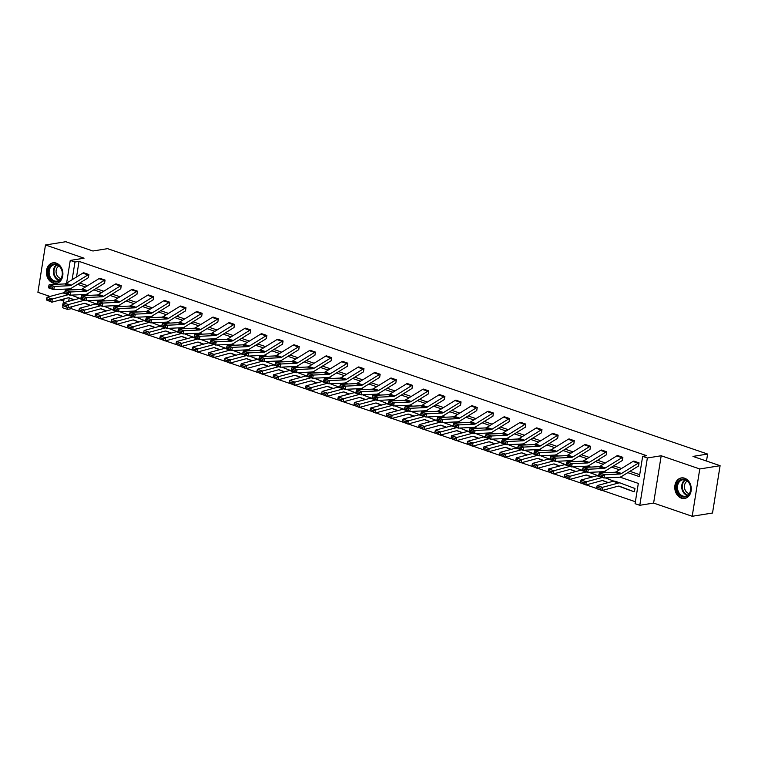 <?xml version="1.0" encoding="UTF-8"?>
<svg xmlns="http://www.w3.org/2000/svg" width="758" height="758" viewBox="0 0 758 758"><rect width="100%" height="100%" fill="white"/><g stroke="black" fill="none" stroke-linecap="round" stroke-linejoin="round"><path stroke-width="1.14" d="M56.253 263.111A10.404 8.186 80.9 0 1 62.905 273.837A10.404 8.186 80.9 0 1 56.31 283.359A10.404 8.186 80.9 0 1 53.06 283.066A10.404 8.186 80.9 0 1 46.409 272.34A10.404 8.186 80.9 0 1 53.003 262.818A10.404 8.186 80.9 0 1 56.253 263.111M684.616 478.203A10.404 8.186 80.9 0 1 691.268 488.929A10.404 8.186 80.9 0 1 684.673 498.451A10.404 8.186 80.9 0 1 681.423 498.158A10.404 8.186 80.9 0 1 674.772 487.432A10.404 8.186 80.9 0 1 681.366 477.91A10.404 8.186 80.9 0 1 684.616 478.203M66.609 283.122L70.248 260.42L84.062 258.194L45.48 244.986L65.804 241.717L92.931 251.002L107.56 248.652L707.612 454.051L692.973 456.411L720.1 465.696L712.52 513.014L692.196 516.283L699.776 468.965L661.194 455.757L647.37 457.974L639.79 505.292L635.071 503.682L638.321 483.405L619.997 477.133M720.1 465.696L699.776 468.965M45.48 244.986L37.9 292.304L50 296.454M661.194 455.757L653.614 503.075L692.196 516.283M653.614 503.075L639.79 505.292M71.764 306.725L71.451 308.705L78.965 311.273M84.545 313.187L95.148 316.816M100.719 318.72L111.322 322.349M116.903 324.263L127.505 327.892M133.086 329.796L143.688 333.425M149.269 335.339L159.872 338.968M165.443 340.873L176.055 344.511M181.626 346.415L192.229 350.044M197.81 351.958L208.412 355.587M213.993 357.492L224.595 361.121M230.167 363.035L240.779 366.664M246.35 368.568L256.953 372.206M262.533 374.111L273.136 377.74M278.717 379.654L289.319 383.283M294.9 385.187L305.502 388.816M311.074 390.73L321.676 394.359M327.257 396.263L337.86 399.892M343.44 401.806L354.043 405.435M359.624 407.349L370.226 410.978M375.797 412.883L386.409 416.512M391.981 418.425L402.583 422.054M408.164 423.959L418.767 427.588M424.347 429.502L434.95 433.131M440.521 435.035L451.133 438.674M456.704 440.578L467.307 444.207M472.888 446.121L483.49 449.75M489.071 451.654L499.674 455.283M505.245 457.197L515.857 460.826M521.428 462.731L532.031 466.359M537.611 468.273L548.214 471.902M553.795 473.816L564.397 477.445M569.978 479.35L580.581 482.979M586.152 484.893L596.754 488.522M602.335 490.426L635.384 501.739M71.451 308.705L67.386 309.359L62.668 307.739L62.952 305.967M60.195 299.941L63.719 301.144M706.494 461.035L707.612 454.051M104.566 283.274L105.068 280.081A4.671 2.662 108.9 0 0 104.159 280.441L87.549 290.702A6.67 3.799 -71.1 0 1 85.967 291.243L70.589 291.972L69.935 295.184L85.313 294.455A10.006 5.694 108.9 0 0 87.691 293.64L104.291 283.378A1.336 0.758 -71.1 0 1 104.557 283.284L104.566 283.274M99.876 278.309L105.087 280.081L99.876 278.309A4.671 2.662 108.9 0 0 98.976 278.66L82.366 288.921A6.67 3.799 -71.1 0 1 80.784 289.461L65.406 290.2L70.589 291.972L68.58 292.721L64.951 291.479L64.686 292.768L68.315 294.009L68.58 292.721M136.933 294.36L137.425 291.157A4.671 2.662 108.9 0 0 136.525 291.517L119.916 301.779A6.67 3.799 -71.1 0 1 118.324 302.319L102.955 303.058L102.292 306.27L117.67 305.531A10.006 5.694 108.9 0 0 120.048 304.716L136.658 294.464A1.336 0.758 -71.1 0 1 136.914 294.36L136.933 294.36M132.243 289.385L137.444 291.157L132.243 289.385A4.671 2.662 108.9 0 0 131.333 289.745L114.733 299.997A6.67 3.799 -71.1 0 1 113.141 300.538L97.763 301.277L102.955 303.058L100.947 303.797L97.318 302.556L97.052 303.844L100.681 305.086L100.947 303.797M169.299 305.436L169.792 302.243A4.671 2.662 108.9 0 0 168.882 302.594L152.273 312.855A6.67 3.799 -71.1 0 1 150.69 313.395L135.312 314.134L134.659 317.346L150.037 316.607A10.006 5.694 108.9 0 0 152.415 315.802L169.015 305.54A1.336 0.758 -71.1 0 1 169.28 305.436L169.299 305.436M164.619 300.462L169.811 302.234L164.609 300.462A4.671 2.662 108.9 0 0 163.7 300.822L147.09 311.083A6.67 3.799 -71.1 0 1 145.508 311.623L130.13 312.353L135.312 314.134L133.304 314.883L129.675 313.632L129.41 314.921L133.038 316.162L133.304 314.883M201.656 316.512L202.149 313.319A4.671 2.662 108.9 0 0 201.249 313.67L184.639 323.931A6.67 3.799 -71.1 0 1 183.057 324.471L167.679 325.21L167.025 328.422L182.394 327.683A10.006 5.694 108.9 0 0 184.772 326.878L201.382 316.617A1.336 0.758 -71.1 0 1 201.637 316.512L201.656 316.512M202.149 313.319L196.966 311.538L202.168 313.31M234.023 327.589L234.516 324.396A4.671 2.662 108.9 0 0 233.606 324.756L217.006 335.008A6.67 3.799 -71.1 0 1 215.414 335.548L200.036 336.287L199.382 339.499L214.76 338.76A10.006 5.694 108.9 0 0 217.139 337.954L233.748 327.693A1.336 0.758 -71.1 0 1 234.004 327.589L234.023 327.589M234.516 324.396L229.333 322.624L234.535 324.396M266.38 338.665L266.873 335.472A4.671 2.662 108.9 0 0 265.973 335.832L249.363 346.084A6.67 3.799 -71.1 0 1 247.781 346.624L232.403 347.363L231.749 350.575L247.117 349.836A10.006 5.694 108.9 0 0 249.496 349.031L266.105 338.769A1.336 0.758 -71.1 0 1 266.361 338.674L266.38 338.665M266.873 335.472L261.69 333.7L266.892 335.472M298.747 349.741L299.239 346.548A4.671 2.662 108.9 0 0 298.33 346.908L281.73 357.17A6.67 3.799 -71.1 0 1 280.138 357.71L264.769 358.439L264.106 361.651L279.484 360.922A10.006 5.694 108.9 0 0 281.862 360.107L298.472 349.845A1.336 0.758 -71.1 0 1 298.728 349.751L298.747 349.741M299.239 346.548L294.057 344.776L299.258 346.548M331.104 360.827L331.606 357.624A4.671 2.662 108.9 0 0 330.696 357.984L314.087 368.246A6.67 3.799 -71.1 0 1 312.504 368.786L297.127 369.525L296.473 372.737L311.841 371.998A10.006 5.694 108.9 0 0 314.229 371.183L330.829 360.931A1.336 0.758 -71.1 0 1 331.085 360.827L331.104 360.827M326.433 355.853L331.616 357.624L326.414 355.853A4.671 2.662 108.9 0 0 325.504 356.213L308.904 366.465A6.67 3.799 -71.1 0 1 307.312 367.005L291.944 367.744L297.127 369.525L295.118 370.264L291.489 369.023L291.224 370.311L294.853 371.553L295.118 370.264M363.47 371.903L363.963 368.71A4.671 2.662 108.9 0 0 363.054 369.061L346.453 379.322A6.67 3.799 -71.1 0 1 344.862 379.862L329.493 380.601L328.83 383.813L344.208 383.074A10.006 5.694 108.9 0 0 346.586 382.269L363.196 372.007A1.336 0.758 -71.1 0 1 363.452 371.903L363.47 371.903M358.79 366.929L363.982 368.701L358.78 366.929A4.671 2.662 108.9 0 0 357.871 367.289L341.261 377.55A6.67 3.799 -71.1 0 1 339.679 378.09L324.301 378.82L329.493 380.601L327.475 381.35L323.846 380.099L323.59 381.388L327.219 382.629L327.475 381.35M395.828 382.979L396.33 379.786A4.671 2.662 108.9 0 0 395.42 380.137L378.81 390.398A6.67 3.799 -71.1 0 1 377.228 390.939L361.85 391.678L361.196 394.89L376.565 394.151A10.006 5.694 108.9 0 0 378.953 393.345L395.553 383.084A1.336 0.758 -71.1 0 1 395.818 382.979L395.828 382.979M391.137 378.005L396.339 379.786L391.137 378.005A4.671 2.662 108.9 0 0 390.228 378.365L373.628 388.627A6.67 3.799 -71.1 0 1 372.036 389.167L356.667 389.906L361.85 391.678L359.842 392.426L356.213 391.185L355.947 392.464L359.576 393.705L359.842 392.426M428.194 394.056L428.687 390.863A4.671 2.662 108.9 0 0 427.777 391.223L411.177 401.475A6.67 3.799 -71.1 0 1 409.585 402.015L394.217 402.754L393.554 405.966L408.932 405.227A10.006 5.694 108.9 0 0 411.31 404.421L427.919 394.16A1.336 0.758 -71.1 0 1 428.175 394.056L428.194 394.056M423.504 389.091L428.706 390.863L423.504 389.091A4.671 2.662 108.9 0 0 422.594 389.441L405.985 399.703A6.67 3.799 -71.1 0 1 404.402 400.243L389.025 400.982L394.217 402.754L392.208 403.502L388.57 402.261L388.314 403.54L391.943 404.791L392.208 403.502M460.551 405.132L461.054 401.939A4.671 2.662 108.9 0 0 460.144 402.299L443.534 412.551A6.67 3.799 -71.1 0 1 441.952 413.091L426.574 413.83L425.92 417.042L441.289 416.303A10.006 5.694 108.9 0 0 443.676 415.498L460.277 405.236A1.336 0.758 -71.1 0 1 460.542 405.142L460.551 405.132M455.861 400.167L461.063 401.939L455.861 400.167A4.671 2.662 108.9 0 0 454.961 400.518L438.351 410.779A6.67 3.799 -71.1 0 1 436.76 411.319L421.391 412.058L426.574 413.83L424.565 414.579L420.936 413.337L420.671 414.626L424.3 415.867L424.565 414.579M492.918 416.208L493.411 413.015A4.671 2.662 108.9 0 0 492.501 413.375L475.901 423.637A6.67 3.799 -71.1 0 1 474.309 424.177L458.941 424.906L458.277 428.118L473.655 427.389A10.006 5.694 108.9 0 0 476.033 426.574L492.643 416.313A1.336 0.758 -71.1 0 1 492.899 416.218L492.918 416.208M488.247 411.243L493.43 413.015L488.228 411.243A4.671 2.662 108.9 0 0 487.318 411.603L470.709 421.855A6.67 3.799 -71.1 0 1 469.126 422.396L453.748 423.135L458.941 424.906L456.932 425.655L453.293 424.414L453.038 425.702L456.667 426.944L456.932 425.655M525.275 427.294L525.777 424.092A4.671 2.662 108.9 0 0 524.868 424.452L508.258 434.713A6.67 3.799 -71.1 0 1 506.676 435.253L491.298 435.992L490.644 439.204L506.012 438.465A10.006 5.694 108.9 0 0 508.4 437.65L525 427.398A1.336 0.758 -71.1 0 1 525.266 427.294L525.275 427.294M520.604 422.32L525.787 424.092L520.585 422.32A4.671 2.662 108.9 0 0 519.685 422.68L503.075 432.932A6.67 3.799 -71.1 0 1 501.483 433.472L486.115 434.211L491.298 435.992L489.289 436.731L485.66 435.49L485.395 436.779L489.024 438.02L489.289 436.731M557.642 438.37L558.134 435.177A4.671 2.662 108.9 0 0 557.225 435.528L540.625 445.789A6.67 3.799 -71.1 0 1 539.033 446.329L523.664 447.068L523.001 450.28L538.379 449.541A10.006 5.694 108.9 0 0 540.757 448.736L557.367 438.475A1.336 0.758 -71.1 0 1 557.623 438.37L557.642 438.37M558.134 435.177L552.952 433.396L558.153 435.168M589.999 449.447L590.501 446.254A4.671 2.662 108.9 0 0 589.591 446.604L572.982 456.866A6.67 3.799 -71.1 0 1 571.399 457.406L556.021 458.145L555.368 461.357L570.746 460.618A10.006 5.694 108.9 0 0 573.124 459.812L589.724 449.551A1.336 0.758 -71.1 0 1 589.989 449.447L589.999 449.447M590.501 446.254L585.309 444.472L590.52 446.254M622.365 460.523L622.858 457.33A4.671 2.662 108.9 0 0 621.958 457.69L605.348 467.942A6.67 3.799 -71.1 0 1 603.756 468.482L588.388 469.221L587.725 472.433L603.103 471.694A10.006 5.694 108.9 0 0 605.481 470.889L622.091 460.627A1.336 0.758 -71.1 0 1 622.346 460.523L622.365 460.523M622.858 457.33L617.675 455.558L622.877 457.33M79.751 283.009L87.596 285.69M95.934 288.552L103.77 291.233M112.108 294.085L119.953 296.776M128.292 299.628L136.137 302.309M144.475 305.171L152.32 307.852M160.658 310.704L168.494 313.386M176.832 316.247L184.677 318.929M193.015 321.78L200.861 324.471M209.199 327.323L217.044 330.005M225.382 332.857L233.218 335.548M241.565 338.4L249.401 341.081M257.739 343.942L265.584 346.624M273.922 349.476L281.768 352.167M290.106 355.019L297.951 357.7M306.289 360.552L314.125 363.243M322.463 366.095L330.308 368.776M338.646 371.638L346.491 374.319M354.829 377.171L362.675 379.853M371.013 382.714L378.848 385.396M387.186 388.248L395.032 390.939M403.37 393.79L411.215 396.472M419.553 399.333L427.398 402.015M435.736 404.867L443.572 407.548M451.92 410.41L459.755 413.091M468.093 415.943L475.939 418.634M484.277 421.486L492.122 424.167M500.46 427.019L508.296 429.71M516.643 432.562L524.479 435.244M532.817 438.105L540.662 440.786M549 443.638L556.846 446.329M565.184 449.181L573.029 451.863M581.367 454.715L589.203 457.406M597.541 460.258L605.386 462.939M613.724 465.8L621.569 468.482M629.907 471.334L639.714 474.688M627.776 472.651L639.401 476.63L642.651 456.363L646.716 455.71L79.031 261.377L76.53 276.992M638.549 466.066L639.041 462.873A4.671 2.662 108.9 0 0 638.132 463.223L621.532 473.485A6.67 3.799 -71.1 0 1 619.94 474.025L604.571 474.764L603.908 477.976L619.286 477.237A10.006 5.694 108.9 0 0 621.664 476.431L638.274 466.17A1.336 0.758 -71.1 0 1 638.53 466.066L638.549 466.066M633.868 461.091L639.06 462.863L633.859 461.091A4.671 2.662 108.9 0 0 632.949 461.451L616.339 471.713A6.67 3.799 -71.1 0 1 614.757 472.253L599.379 472.983L604.571 474.764L602.553 475.512L598.924 474.262L598.668 475.55L602.297 476.791L602.553 475.512M606.182 454.99L606.684 451.787A4.671 2.662 108.9 0 0 605.775 452.147L589.165 462.408A6.67 3.799 -71.1 0 1 587.583 462.949L572.205 463.688L571.551 466.9L586.919 466.161A10.006 5.694 108.9 0 0 589.307 465.346L605.907 455.094A1.336 0.758 -71.1 0 1 606.173 454.99L606.182 454.99M601.492 450.015L606.694 451.787L601.492 450.015A4.671 2.662 108.9 0 0 600.582 450.375L583.982 460.627A6.67 3.799 -71.1 0 1 582.39 461.167L567.022 461.906L572.205 463.688L570.196 464.427L566.567 463.185L566.302 464.474L569.931 465.715L570.196 464.427M573.825 443.904L574.318 440.711A4.671 2.662 108.9 0 0 573.408 441.071L556.808 451.332A6.67 3.799 -71.1 0 1 555.216 451.872L539.848 452.602L539.184 455.814L554.562 455.084A10.006 5.694 108.9 0 0 556.94 454.269L573.55 444.008A1.336 0.758 -71.1 0 1 573.806 443.913L573.825 443.904M569.135 438.939L574.337 440.711L569.135 438.939A4.671 2.662 108.9 0 0 568.225 439.289L551.616 449.551A6.67 3.799 -71.1 0 1 550.033 450.091L534.655 450.83L539.848 452.602L537.829 453.35L534.2 452.109L533.945 453.398L537.574 454.639L537.829 453.35M541.458 432.827L541.961 429.634A4.671 2.662 108.9 0 0 541.051 429.994L524.441 440.246A6.67 3.799 -71.1 0 1 522.859 440.786L507.481 441.526L506.827 444.738L522.196 443.999A10.006 5.694 108.9 0 0 524.574 443.193L541.184 432.932A1.336 0.758 -71.1 0 1 541.439 432.837L541.458 432.827M536.768 427.863L541.97 429.634L536.768 427.863A4.671 2.662 108.9 0 0 535.859 428.213L519.258 438.475A6.67 3.799 -71.1 0 1 517.667 439.015L502.298 439.754L507.481 441.526L505.472 442.274L501.843 441.033L501.578 442.312L505.207 443.563L505.472 442.274M509.101 421.751L509.594 418.558A4.671 2.662 108.9 0 0 508.684 418.918L492.084 429.17A6.67 3.799 -71.1 0 1 490.492 429.71L475.114 430.449L474.461 433.661L489.839 432.922A10.006 5.694 108.9 0 0 492.217 432.117L508.826 421.855A1.336 0.758 -71.1 0 1 509.082 421.751L509.101 421.751M504.411 416.786L509.613 418.558L504.411 416.786A4.671 2.662 108.9 0 0 503.501 417.137L486.892 427.398A6.67 3.799 -71.1 0 1 485.31 427.938L469.932 428.677L475.114 430.449L473.106 431.198L469.477 429.957L469.211 431.236L472.85 432.477L473.106 431.198M476.735 410.675L477.227 407.482A4.671 2.662 108.9 0 0 476.327 407.832L459.718 418.094A6.67 3.799 -71.1 0 1 458.135 418.634L442.757 419.373L442.104 422.585L457.472 421.846A10.006 5.694 108.9 0 0 459.85 421.041L476.46 410.779A1.336 0.758 -71.1 0 1 476.716 410.675L476.735 410.675M477.227 407.482L472.044 405.701L477.246 407.472M444.377 399.599L444.87 396.406A4.671 2.662 108.9 0 0 443.961 396.756L427.36 407.018A6.67 3.799 -71.1 0 1 425.769 407.558L410.391 408.297L409.737 411.509L425.115 410.77A10.006 5.694 108.9 0 0 427.493 409.955L444.093 399.703A1.336 0.758 -71.1 0 1 444.359 399.599L444.377 399.599M444.87 396.406L439.687 394.624L444.889 396.396M412.011 388.522L412.504 385.32A4.671 2.662 108.9 0 0 411.603 385.68L394.994 395.941A6.67 3.799 -71.1 0 1 393.402 396.481L378.034 397.211L377.38 400.432L392.748 399.693A10.006 5.694 108.9 0 0 395.126 398.879L411.736 388.627A1.336 0.758 -71.1 0 1 411.992 388.522L412.011 388.522M412.504 385.32L407.321 383.548L412.523 385.32M379.654 377.437L380.146 374.244A4.671 2.662 108.9 0 0 379.237 374.604L362.627 384.865A6.67 3.799 -71.1 0 1 361.045 385.405L345.667 386.135L345.013 389.347L360.391 388.617A10.006 5.694 108.9 0 0 362.769 387.802L379.37 377.541A1.336 0.758 -71.1 0 1 379.635 377.446L379.654 377.437M380.146 374.244L374.954 372.472L380.165 374.244M347.287 366.36L347.78 363.167A4.671 2.662 108.9 0 0 346.88 363.527L330.27 373.779A6.67 3.799 -71.1 0 1 328.678 374.319L313.31 375.058L312.647 378.27L328.024 377.531A10.006 5.694 108.9 0 0 330.403 376.726L347.012 366.465A1.336 0.758 -71.1 0 1 347.268 366.36L347.287 366.36M342.616 361.386L347.799 363.167L342.597 361.395A4.671 2.662 108.9 0 0 341.687 361.746L325.087 372.007A6.67 3.799 -71.1 0 1 323.495 372.548L308.118 373.287L313.31 375.058L311.301 375.807L307.672 374.566L307.407 375.845L311.036 377.096L311.301 375.807M314.921 355.284L315.423 352.091A4.671 2.662 108.9 0 0 314.513 352.442L297.903 362.703A6.67 3.799 -71.1 0 1 296.321 363.243L280.943 363.982L280.289 367.194L295.658 366.455A10.006 5.694 108.9 0 0 298.046 365.65L314.646 355.388A1.336 0.758 -71.1 0 1 314.911 355.284L314.921 355.284M310.23 350.31L315.432 352.091L310.23 350.31A4.671 2.662 108.9 0 0 309.33 350.67L292.721 360.931A6.67 3.799 -71.1 0 1 291.138 361.471L275.76 362.21L280.943 363.982L278.935 364.731L275.306 363.489L275.04 364.769L278.669 366.01L278.935 364.731M282.563 344.208L283.056 341.015A4.671 2.662 108.9 0 0 282.147 341.365L265.546 351.627A6.67 3.799 -71.1 0 1 263.955 352.167L248.586 352.906L247.923 356.118L263.301 355.379A10.006 5.694 108.9 0 0 265.679 354.573L282.289 344.312A1.336 0.758 -71.1 0 1 282.544 344.208L282.563 344.208M277.873 339.233L283.075 341.005L277.873 339.233A4.671 2.662 108.9 0 0 276.964 339.593L260.354 349.855A6.67 3.799 -71.1 0 1 258.772 350.395L243.394 351.125L248.586 352.906L246.577 353.654L242.939 352.404L242.683 353.692L246.312 354.934L246.577 353.654M250.197 333.132L250.699 329.938A4.671 2.662 108.9 0 0 249.789 330.289L233.18 340.55A6.67 3.799 -71.1 0 1 231.597 341.091L216.219 341.83L215.566 345.042L230.934 344.303A10.006 5.694 108.9 0 0 233.322 343.488L249.922 333.236A1.336 0.758 -71.1 0 1 250.187 333.132L250.197 333.132M245.507 328.157L250.709 329.929L245.507 328.157A4.671 2.662 108.9 0 0 244.607 328.517L227.997 338.769A6.67 3.799 -71.1 0 1 226.405 339.309L211.037 340.048L216.219 341.83L214.211 342.569L210.582 341.327L210.317 342.616L213.946 343.857L214.211 342.569M217.84 322.055L218.332 318.853A4.671 2.662 108.9 0 0 217.423 319.213L200.823 329.474A6.67 3.799 -71.1 0 1 199.231 330.014L183.862 330.744L183.199 333.956L198.577 333.226A10.006 5.694 108.9 0 0 200.955 332.411L217.565 322.159A1.336 0.758 -71.1 0 1 217.821 322.055L217.84 322.055M213.15 317.081L218.351 318.853L213.15 317.081A4.671 2.662 108.9 0 0 212.24 317.441L195.63 327.693A6.67 3.799 -71.1 0 1 194.048 328.233L178.67 328.972L183.862 330.744L181.854 331.492L178.215 330.251L177.959 331.54L181.588 332.781L181.854 331.492M185.473 310.969L185.975 307.776A4.671 2.662 108.9 0 0 185.066 308.136L168.456 318.398A6.67 3.799 -71.1 0 1 166.874 318.929L151.496 319.668L150.842 322.88L166.21 322.15A10.006 5.694 108.9 0 0 168.598 321.335L185.198 311.074A1.336 0.758 -71.1 0 1 185.464 310.979L185.473 310.969M180.802 306.005L185.985 307.776L180.783 306.005A4.671 2.662 108.9 0 0 179.883 306.355L163.273 316.617A6.67 3.799 -71.1 0 1 161.681 317.157L146.313 317.896L151.496 319.668L149.487 320.416L145.858 319.175L145.593 320.463L149.222 321.705L149.487 320.416M153.116 299.893L153.609 296.7A4.671 2.662 108.9 0 0 152.699 297.06L136.099 307.312A6.67 3.799 -71.1 0 1 134.507 307.852L119.139 308.591L118.475 311.803L133.853 311.064A10.006 5.694 108.9 0 0 136.232 310.259L152.841 299.997A1.336 0.758 -71.1 0 1 153.097 299.893L153.116 299.893M153.609 296.7L148.426 294.928L153.628 296.7M120.749 288.817L121.252 285.624A4.671 2.662 108.9 0 0 120.342 285.974L103.732 296.236A6.67 3.799 -71.1 0 1 102.15 296.776L86.772 297.515L86.118 300.727L101.487 299.988A10.006 5.694 108.9 0 0 103.874 299.183L120.475 288.921A1.336 0.758 -71.1 0 1 120.74 288.817L120.749 288.817M121.252 285.624L116.059 283.843L121.261 285.624M88.392 277.741L88.885 274.548A4.671 2.662 108.9 0 0 87.975 274.898L71.375 285.16A6.67 3.799 -71.1 0 1 69.783 285.7L54.415 286.439L53.752 289.651L69.13 288.912A10.006 5.694 108.9 0 0 71.508 288.106L88.118 277.845A1.336 0.758 -71.1 0 1 88.373 277.741L88.392 277.741M88.885 274.548L83.702 272.766L88.904 274.538M642.651 456.363L647.37 457.974M70.248 260.42L74.966 262.031L72.133 279.711M79.031 261.377L74.966 262.031M77.619 284.326L85.465 287.007M93.802 289.869L101.648 292.55M109.986 295.402L117.822 298.093M126.16 300.945L134.005 303.626M142.343 306.478L150.188 309.169M158.526 312.021L166.372 314.703M174.71 317.564L182.545 320.246M190.883 323.098L198.729 325.788M207.067 328.64L214.912 331.322M223.25 334.174L231.095 336.865M239.433 339.717L247.269 342.398M255.607 345.26L263.452 347.941M271.79 350.793L279.636 353.474M287.974 356.336L295.819 359.017M304.157 361.869L311.993 364.56M320.34 367.412L328.176 370.094M336.514 372.945L344.359 375.636M352.697 378.488L360.543 381.17M368.881 384.031L376.726 386.713M385.064 389.565L392.9 392.256M401.238 395.108L409.083 397.789M417.421 400.641L425.266 403.332M433.604 406.184L441.45 408.865M449.788 411.727L457.624 414.408M465.962 417.26L473.807 419.941M482.145 422.803L489.99 425.484M498.328 428.336L506.173 431.027M514.511 433.879L522.347 436.561M530.695 439.422L538.531 442.104M546.869 444.955L554.714 447.637M563.052 450.498L570.897 453.18M579.235 456.032L587.071 458.723M595.418 461.575L603.254 464.256M611.592 467.108L619.438 469.799M63.473 302.717L64.079 298.898M65.472 290.2L65.652 289.082M72.853 289.84L70.636 289.082L70.494 289.954M69.196 298.055L68.675 301.314M67.67 307.587L67.386 309.359M606.826 472.632L603.813 471.599M590.643 467.089L587.63 466.056M574.46 461.546L571.447 460.523M558.276 456.013L555.273 454.98M542.103 450.47L539.09 449.447M525.919 444.937L522.906 443.904M509.736 439.394L506.723 438.361M493.553 433.86L490.549 432.827M477.379 428.317L474.366 427.285M461.196 422.774L458.183 421.751M445.012 417.241L441.999 416.208M428.829 411.698L425.825 410.665M412.655 406.165L409.642 405.132M396.472 400.622L393.459 399.589M380.289 395.079L377.276 394.056M364.105 389.546L361.102 388.513M347.931 384.003L344.918 382.97M331.748 378.469L328.735 377.437M315.565 372.927L312.552 371.894M299.382 367.393L296.369 366.36M283.198 361.85L280.195 360.817M267.024 356.307L264.011 355.284M250.841 350.774L247.828 349.741M234.658 345.231L231.645 344.198M218.475 339.698L215.471 338.665M202.301 334.155L199.288 333.122M186.117 328.612L183.104 327.589M169.934 323.079L166.921 322.046M153.751 317.536L150.747 316.503M137.577 312.002L134.564 310.969M121.394 306.459L118.381 305.427M105.21 300.917L102.197 299.893M89.027 295.383L86.014 294.35M73.64 295.014L73.498 295.933M72.929 299.467L72.815 300.206M632.722 487.678L634.958 488.446L634.446 491.639A4.671 2.662 -71.1 0 1 633.641 491.582A4.671 2.662 -71.1 0 1 633.593 491.572L619.485 486.248A6.67 3.799 108.9 0 0 619.419 486.229A6.67 3.799 108.9 0 0 617.988 486.21L602.041 490.511L596.859 488.73L600.308 489.583L600.45 488.313L596.821 487.072L596.669 488.341M602.297 476.791L603.908 477.976L598.725 476.195L598.668 475.55M599.379 472.983L598.924 474.262M628.496 489.82A4.671 2.662 -71.1 0 1 628.448 489.81A4.671 2.662 -71.1 0 1 628.41 489.791L618.632 486.115M596.821 487.072L597.219 485.565L613.165 481.264A10.006 5.694 -71.1 0 1 615.316 481.302A10.006 5.694 -71.1 0 1 615.411 481.33L620.404 483.045M632.958 487.764L634.948 488.446A1.336 0.758 108.9 0 1 634.721 488.427A1.336 0.758 108.9 0 1 634.702 488.427L620.594 483.111A10.006 5.694 -71.1 0 0 620.499 483.073A10.006 5.694 -71.1 0 0 618.357 483.045L602.411 487.347L602.041 490.511L600.308 489.583M597.219 485.565L602.411 487.347L600.45 488.313M617.675 455.558A4.671 2.662 108.9 0 0 616.766 455.909L600.165 466.17A6.67 3.799 -71.1 0 1 598.574 466.71L583.196 467.449L588.388 469.221L586.379 469.969L582.75 468.728L582.485 470.007L586.114 471.258L586.379 469.969M586.114 471.258L587.725 472.433L582.542 470.661L582.485 470.007M583.196 467.449L582.75 468.728M569.931 465.715L571.551 466.9L566.359 465.118L566.302 464.474M567.022 461.906L566.567 463.185M608.001 482.656L602.458 480.572M580.637 481.529L580.495 482.799L584.124 484.04L584.266 482.78L580.637 481.529L581.045 480.032L596.991 475.73A10.006 5.694 -71.1 0 1 598.668 475.636M605.31 477.91L613.885 481.141M581.045 480.032L586.228 481.804L602.174 477.502A10.006 5.694 -71.1 0 1 602.383 477.455M584.266 482.78L586.228 481.804L585.868 484.968L580.495 482.799M608.276 482.59L603.302 480.714A6.67 3.799 108.9 0 0 603.245 480.686A6.67 3.799 108.9 0 0 601.805 480.667L585.868 484.968L584.124 484.04M591.818 477.123L586.275 475.029M564.454 475.996L564.312 477.256L567.941 478.506L568.083 477.237L564.454 475.996L564.862 474.489L580.808 470.187A10.006 5.694 -71.1 0 1 582.495 470.102M589.127 472.367L597.702 475.598M564.862 474.489L570.044 476.261L585.991 471.959A10.006 5.694 -71.1 0 1 586.199 471.912M568.083 477.237L570.044 476.261L569.684 479.426L564.312 477.256M592.093 477.047L587.118 475.171A6.67 3.799 108.9 0 0 587.062 475.152A6.67 3.799 108.9 0 0 585.631 475.133L569.684 479.426L567.941 478.506M690.424 485.84A9.001 7.078 80.9 0 1 685.971 496.755A9.001 7.078 80.9 0 1 676.913 490.322A9.001 7.078 80.9 0 1 681.366 479.407A9.001 7.078 80.9 0 1 690.424 485.84M677.823 490.085A8.338 6.557 -99.1 0 0 685.403 496.244A8.338 6.557 -99.1 0 0 690.33 485.935A8.338 6.557 -99.1 0 0 682.75 479.786A8.338 6.557 -99.1 0 0 677.823 490.085M689.297 493.591A6.566 5.164 80.9 0 1 684.701 488.749A6.566 5.164 80.9 0 1 687.279 481.084M682.352 477.834A10.337 8.13 -99.1 0 0 682.029 477.872A10.337 8.13 -99.1 0 0 675.918 490.653A10.337 8.13 -99.1 0 0 685.317 498.281A10.337 8.13 -99.1 0 0 685.63 498.224M62.061 270.739A9.001 7.078 80.9 0 1 57.608 281.654A9.001 7.078 80.9 0 1 48.55 275.22A9.001 7.078 80.9 0 1 53.003 264.305A9.001 7.078 80.9 0 1 62.061 270.739M49.46 274.993A8.338 6.557 -99.1 0 0 57.04 281.142A8.338 6.557 -99.1 0 0 61.967 270.843A8.338 6.557 -99.1 0 0 54.386 264.684A8.338 6.557 -99.1 0 0 49.46 274.993M60.924 278.489A6.566 5.164 80.9 0 1 56.338 273.657A6.566 5.164 80.9 0 1 58.916 265.992M53.979 262.732A10.337 8.13 -99.1 0 0 53.666 262.78A10.337 8.13 -99.1 0 0 47.546 275.552A10.337 8.13 -99.1 0 0 56.945 283.189A10.337 8.13 -99.1 0 0 57.257 283.132M585.309 444.472A4.671 2.662 108.9 0 0 584.409 444.832L567.799 455.094A6.67 3.799 -71.1 0 1 566.217 455.634L550.839 456.373L556.021 458.145L554.013 458.893L550.384 457.652L550.119 458.931L553.747 460.172L554.013 458.893M553.747 460.172L555.368 461.357L550.185 459.585L550.119 458.931M550.839 456.373L550.384 457.652M575.635 471.58L570.092 469.496M548.271 470.453L548.129 471.722L551.758 472.964L551.909 471.694L548.271 470.453L548.678 468.946L564.625 464.645A10.006 5.694 -71.1 0 1 566.311 464.559M572.953 466.824L581.519 470.055M548.678 468.946L553.871 470.727L569.808 466.426A10.006 5.694 -71.1 0 1 570.025 466.369M551.909 471.694L553.871 470.727L553.501 473.892L548.129 471.722M575.909 471.504L570.945 469.638A6.67 3.799 108.9 0 0 570.878 469.609A6.67 3.799 108.9 0 0 569.447 469.59L553.501 473.892L551.758 472.964M537.574 454.639L539.184 455.814L534.002 454.042L533.945 453.398M534.655 450.83L534.2 452.109M559.451 466.047L553.909 463.953M532.097 464.919L531.945 466.179L535.584 467.421L535.726 466.161L532.097 464.919L532.495 463.413L548.441 459.111A10.006 5.694 -71.1 0 1 550.128 459.026M556.77 461.29L565.335 464.521M532.495 463.413L537.687 465.185L553.634 460.883A10.006 5.694 -71.1 0 1 553.842 460.836M535.726 466.161L537.687 465.185L537.318 468.349L531.945 466.179M559.736 465.971L554.761 464.095A6.67 3.799 108.9 0 0 554.695 464.076A6.67 3.799 108.9 0 0 553.264 464.048L537.318 468.349L535.584 467.421M552.952 433.396A4.671 2.662 108.9 0 0 552.042 433.756L535.442 444.017A6.67 3.799 -71.1 0 1 533.85 444.558L518.472 445.287L523.664 447.068L521.656 447.817L518.017 446.566L517.761 447.855L521.39 449.096L521.656 447.817M521.39 449.096L523.001 450.28L517.818 448.499L517.761 447.855M518.472 445.287L518.017 446.566M543.278 460.504L537.735 458.419M515.914 459.376L515.772 460.646L519.401 461.887L519.543 460.618L515.914 459.376L516.321 457.87L532.268 453.568A10.006 5.694 -71.1 0 1 533.945 453.483M540.587 455.748L549.152 458.978M516.321 457.87L521.504 459.651L537.45 455.35A10.006 5.694 -71.1 0 1 537.659 455.293M519.543 460.618L521.504 459.651L521.144 462.816L515.772 460.646M543.552 460.428L538.578 458.552A6.67 3.799 108.9 0 0 538.512 458.533A6.67 3.799 108.9 0 0 537.081 458.514L521.144 462.816L519.401 461.887M505.207 443.563L506.827 444.738L501.635 442.966L501.578 442.312M502.298 439.754L501.843 441.033M527.094 454.961L521.551 452.877M499.73 453.834L499.588 455.103L503.217 456.344L503.359 455.084L499.73 453.834L500.138 452.337L516.084 448.035A10.006 5.694 -71.1 0 1 517.771 447.94M524.403 450.214L532.978 453.445M500.138 452.337L505.321 454.108L521.267 449.807A10.006 5.694 -71.1 0 1 521.476 449.759M503.359 455.084L505.321 454.108L504.961 457.273L499.588 455.103M527.369 454.895L522.395 453.019A6.67 3.799 108.9 0 0 522.338 452.99A6.67 3.799 108.9 0 0 520.907 452.971L504.961 457.273L503.217 456.344M489.024 438.02L490.644 439.204L485.461 437.423L485.395 436.779M486.115 434.211L485.66 435.49M510.911 449.428L505.368 447.334M483.547 448.3L483.405 449.57L487.034 450.811L487.186 449.541L483.547 448.3L483.955 446.794L499.901 442.492A10.006 5.694 -71.1 0 1 501.588 442.407M508.22 444.671L516.795 447.902M483.955 446.794L489.137 448.565L505.084 444.273A10.006 5.694 -71.1 0 1 505.302 444.216M487.186 449.541L489.137 448.565L488.777 451.73L483.405 449.57M511.186 449.352L506.221 447.476A6.67 3.799 108.9 0 0 506.155 447.457A6.67 3.799 108.9 0 0 504.724 447.438L488.777 451.73L487.034 450.811M472.85 432.477L474.461 433.661L469.278 431.889L469.211 431.236M469.932 428.677L469.477 429.957M494.728 443.885L489.185 441.8M467.373 442.757L467.222 444.027L470.851 445.268L471.002 443.999L467.373 442.757L467.771 441.251L483.718 436.959A10.006 5.694 -71.1 0 1 485.404 436.864M492.046 439.138L500.612 442.359M467.771 441.251L472.964 443.032L488.91 438.73A10.006 5.694 -71.1 0 1 489.118 438.674M471.002 443.999L472.964 443.032L472.594 446.197L467.222 444.027M495.012 443.809L490.038 441.942A6.67 3.799 108.9 0 0 489.971 441.914A6.67 3.799 108.9 0 0 488.54 441.895L472.594 446.197L470.851 445.268M456.667 426.944L458.277 428.118L453.094 426.347L453.038 425.702M453.748 423.135L453.293 424.414M472.044 405.701A4.671 2.662 108.9 0 0 471.135 406.061L454.535 416.322A6.67 3.799 -71.1 0 1 452.943 416.862L437.574 417.592L442.757 419.373L440.749 420.121L437.12 418.88L436.854 420.159L440.483 421.401L440.749 420.121M440.483 421.401L442.104 422.585L436.911 420.813L436.854 420.159M437.574 417.592L437.12 418.88M424.3 415.867L425.92 417.042L420.728 415.27L420.671 414.626M421.391 412.058L420.936 413.337M439.687 394.624A4.671 2.662 108.9 0 0 438.778 394.984L422.168 405.246A6.67 3.799 -71.1 0 1 420.586 405.776L405.208 406.515L410.391 408.297L408.382 409.036L404.753 407.795L404.488 409.083L408.126 410.324L408.382 409.036M408.126 410.324L409.737 411.509L404.554 409.727L404.488 409.083M405.208 406.515L404.753 407.795M391.943 404.791L393.554 405.966L388.371 404.194L388.314 403.54M389.025 400.982L388.57 402.261M407.321 383.548A4.671 2.662 108.9 0 0 406.411 383.908L389.811 394.16A6.67 3.799 -71.1 0 1 388.219 394.7L372.851 395.439L378.034 397.211L376.025 397.959L372.396 396.718L372.131 398.007L375.76 399.248L376.025 397.959M375.76 399.248L377.38 400.432L372.187 398.651L372.131 398.007M372.851 395.439L372.396 396.718M359.576 393.705L361.196 394.89L356.004 393.118L355.947 392.464M356.667 389.906L356.213 391.185M374.954 372.472A4.671 2.662 108.9 0 0 374.054 372.822L357.444 383.084A6.67 3.799 -71.1 0 1 355.862 383.624L340.484 384.363L345.667 386.135L343.658 386.883L340.029 385.642L339.764 386.931L343.393 388.172L343.658 386.883M343.393 388.172L345.013 389.347L339.83 387.575L339.764 386.931M340.484 384.363L340.029 385.642M327.219 382.629L328.83 383.813L323.647 382.032L323.59 381.388M324.301 378.82L323.846 380.099M311.036 377.096L312.647 378.27L307.464 376.499L307.407 375.845M308.118 373.287L307.672 374.566M478.554 438.351L473.001 436.257M451.19 437.224L451.048 438.484L454.677 439.735L454.819 438.465L451.19 437.224L451.597 435.717L467.534 431.416A10.006 5.694 -71.1 0 1 469.221 431.33M475.863 433.595L484.428 436.826M451.597 435.717L456.78 437.489L472.727 433.188A10.006 5.694 -71.1 0 1 472.935 433.14M454.819 438.465L456.78 437.489L456.42 440.654L451.048 438.484M478.829 438.276L473.854 436.4A6.67 3.799 108.9 0 0 473.788 436.381A6.67 3.799 108.9 0 0 472.357 436.352L456.42 440.654L454.677 439.735M462.371 432.809L456.828 430.724M435.007 431.681L434.865 432.951L438.494 434.192L438.636 432.922L435.007 431.681L435.414 430.174L451.361 425.873A10.006 5.694 -71.1 0 1 453.047 425.788M459.68 428.052L468.255 431.283M435.414 430.174L440.597 431.956L456.543 427.654A10.006 5.694 -71.1 0 1 456.752 427.597M438.636 432.922L440.597 431.956L440.237 435.12L434.865 432.951M462.645 432.733L457.671 430.857A6.67 3.799 108.9 0 0 457.614 430.838A6.67 3.799 108.9 0 0 456.183 430.819L440.237 435.12L438.494 434.192M446.187 427.275L440.644 425.181M418.823 426.148L418.681 427.408L422.31 428.649L422.462 427.389L418.823 426.148L419.231 424.641L435.177 420.339A10.006 5.694 -71.1 0 1 436.864 420.245M443.496 422.519L452.071 425.75M419.231 424.641L424.414 426.413L440.36 422.111A10.006 5.694 -71.1 0 1 440.569 422.064M422.462 427.389L424.414 426.413L424.054 429.578L418.681 427.408M446.462 427.199L441.488 425.323A6.67 3.799 108.9 0 0 441.431 425.304A6.67 3.799 108.9 0 0 440 425.276L424.054 429.578L422.31 428.649M430.004 421.732L424.461 419.638M402.65 420.605L402.498 421.874L406.127 423.116L406.279 421.846L402.65 420.605L403.048 419.098L418.994 414.797A10.006 5.694 -71.1 0 1 420.681 414.711M427.322 416.976L435.888 420.207M403.048 419.098L408.24 420.87L424.177 416.578A10.006 5.694 -71.1 0 1 424.395 416.521M406.279 421.846L408.24 420.87L407.87 424.044L402.498 421.874M430.288 421.656L425.314 419.78A6.67 3.799 108.9 0 0 425.247 419.761A6.67 3.799 108.9 0 0 423.817 419.743L407.87 424.044L406.127 423.116M413.821 416.189L408.278 414.105M386.466 415.062L386.315 416.332L389.953 417.573L390.095 416.313L386.466 415.062L386.874 413.565L402.811 409.263A10.006 5.694 -71.1 0 1 404.497 409.168M411.139 411.442L419.705 414.664M386.874 413.565L392.057 415.337L408.003 411.035A10.006 5.694 -71.1 0 1 408.211 410.988M390.095 416.313L392.057 415.337L391.687 418.501L386.315 416.332M414.105 416.114L409.131 414.247A6.67 3.799 108.9 0 0 409.064 414.219A6.67 3.799 108.9 0 0 407.633 414.2L391.687 418.501L389.953 417.573M397.647 410.656L392.104 408.562M370.283 409.528L370.141 410.789L373.77 412.039L373.912 410.77L370.283 409.528L370.69 408.022L386.637 403.72A10.006 5.694 -71.1 0 1 388.314 403.635M394.956 405.9L403.531 409.131M370.69 408.022L375.873 409.794L391.82 405.492A10.006 5.694 -71.1 0 1 392.028 405.445M373.912 410.77L375.873 409.794L375.513 412.958L370.141 410.789M397.922 410.58L392.947 408.704A6.67 3.799 108.9 0 0 392.89 408.685A6.67 3.799 108.9 0 0 391.46 408.657L375.513 412.958L373.77 412.039M381.464 405.113L375.921 403.029M354.1 403.986L353.958 405.255L357.587 406.496L357.729 405.227L354.1 403.986L354.507 402.479L370.454 398.177A10.006 5.694 -71.1 0 1 372.14 398.092M378.773 400.357L387.347 403.588M354.507 402.479L359.69 404.26L375.636 399.959A10.006 5.694 -71.1 0 1 375.845 399.902M357.729 405.227L359.69 404.26L359.33 407.425L353.958 405.255M381.738 405.037L376.764 403.171A6.67 3.799 108.9 0 0 376.707 403.142A6.67 3.799 108.9 0 0 375.276 403.123L359.33 407.425L357.587 406.496M365.28 399.58L359.737 397.486M337.926 398.452L337.774 399.712L341.403 400.954L341.555 399.693L337.926 398.452L338.324 396.946L354.27 392.644A10.006 5.694 -71.1 0 1 355.957 392.549M362.599 394.823L371.164 398.054M338.324 396.946L343.516 398.717L359.453 394.416A10.006 5.694 -71.1 0 1 359.671 394.368M341.555 399.693L343.516 398.717L343.147 401.882L337.774 399.712M365.555 399.504L360.59 397.628A6.67 3.799 108.9 0 0 360.524 397.609A6.67 3.799 108.9 0 0 359.093 397.58L343.147 401.882L341.403 400.954M349.097 394.037L343.554 391.952M321.743 392.909L321.591 394.179L325.229 395.42L325.371 394.151L321.743 392.909L322.141 391.403L338.087 387.101A10.006 5.694 -71.1 0 1 339.774 387.016M346.415 389.28L354.981 392.511M322.141 391.403L327.333 393.184L343.279 388.882A10.006 5.694 -71.1 0 1 343.488 388.826M325.371 394.151L327.333 393.184L326.963 396.349L321.591 394.179M349.381 393.961L344.407 392.085A6.67 3.799 108.9 0 0 344.34 392.066A6.67 3.799 108.9 0 0 342.91 392.047L326.963 396.349L325.229 395.42M332.923 388.494L327.38 386.409M305.559 387.366L305.417 388.636L309.046 389.877L309.188 388.617L305.559 387.366L305.967 385.869L321.913 381.568A10.006 5.694 -71.1 0 1 323.59 381.473M330.232 383.747L338.807 386.978M305.967 385.869L311.15 387.641L327.096 383.34A10.006 5.694 -71.1 0 1 327.304 383.292M309.188 388.617L311.15 387.641L310.789 390.806L305.417 388.636M333.198 388.428L328.223 386.552A6.67 3.799 108.9 0 0 328.167 386.523A6.67 3.799 108.9 0 0 326.726 386.504L310.789 390.806L309.046 389.877M294.853 371.553L296.473 372.737L291.28 370.956L291.224 370.311M291.944 367.744L291.489 369.023M316.74 382.961L311.197 380.867M289.376 381.833L289.234 383.093L292.863 384.344L293.005 383.074L289.376 381.833L289.783 380.327L305.73 376.025A10.006 5.694 -71.1 0 1 307.416 375.94M314.049 378.204L322.624 381.435M289.783 380.327L294.966 382.098L310.913 377.797A10.006 5.694 -71.1 0 1 311.121 377.749M293.005 383.074L294.966 382.098L294.606 385.263L289.234 383.093M317.015 382.885L312.04 381.009A6.67 3.799 108.9 0 0 311.983 380.99A6.67 3.799 108.9 0 0 310.553 380.971L294.606 385.263L292.863 384.344M278.669 366.01L280.289 367.194L275.107 365.422L275.04 364.769M275.76 362.21L275.306 363.489M300.556 377.418L295.014 375.333M273.193 376.29L273.051 377.56L276.679 378.801L276.831 377.531L273.193 376.29L273.6 374.784L289.547 370.491A10.006 5.694 -71.1 0 1 291.233 370.397M297.866 372.671L306.44 375.892M273.6 374.784L278.792 376.565L294.729 372.263A10.006 5.694 -71.1 0 1 294.947 372.206M276.831 377.531L278.792 376.565L278.423 379.73L273.051 377.56M300.831 377.342L295.866 375.475A6.67 3.799 108.9 0 0 295.8 375.447A6.67 3.799 108.9 0 0 294.369 375.428L278.423 379.73L276.679 378.801M294.057 344.776A4.671 2.662 108.9 0 0 293.147 345.136L276.537 355.388A6.67 3.799 -71.1 0 1 274.955 355.928L259.577 356.667L264.769 358.439L262.751 359.188L259.122 357.947L258.857 359.235L262.495 360.476L262.751 359.188M262.495 360.476L264.106 361.651L258.923 359.879L258.857 359.235M259.577 356.667L259.122 357.947M284.373 371.884L278.83 369.79M257.019 370.757L256.867 372.017L260.496 373.258L260.648 371.998L257.019 370.757L257.417 369.25L273.363 364.949A10.006 5.694 -71.1 0 1 275.05 364.863M281.692 367.128L290.257 370.359M257.417 369.25L262.609 371.022L278.556 366.72A10.006 5.694 -71.1 0 1 278.764 366.673M260.648 371.998L262.609 371.022L262.24 374.187L256.867 372.017M284.657 371.808L279.683 369.932A6.67 3.799 108.9 0 0 279.617 369.913A6.67 3.799 108.9 0 0 278.186 369.885L262.24 374.187L260.496 373.258M246.312 354.934L247.923 356.118L242.74 354.337L242.683 353.692M243.394 351.125L242.939 352.404M268.199 366.341L262.656 364.257M240.836 365.214L240.693 366.484L244.322 367.725L244.464 366.455L240.836 365.214L241.243 363.707L257.18 359.406A10.006 5.694 -71.1 0 1 258.866 359.32M265.508 361.585L274.074 364.816M241.243 363.707L246.426 365.489L262.372 361.187A10.006 5.694 -71.1 0 1 262.581 361.13M244.464 366.455L246.426 365.489L246.066 368.653L240.693 366.484M268.474 366.266L263.5 364.39A6.67 3.799 108.9 0 0 263.433 364.371A6.67 3.799 108.9 0 0 262.003 364.352L246.066 368.653L244.322 367.725M261.69 333.7A4.671 2.662 108.9 0 0 260.78 334.051L244.18 344.312A6.67 3.799 -71.1 0 1 242.588 344.852L227.22 345.591L232.403 347.363L230.394 348.111L226.765 346.87L226.5 348.159L230.129 349.4L230.394 348.111M230.129 349.4L231.749 350.575L226.557 348.803L226.5 348.159M227.22 345.591L226.765 346.87M252.016 360.808L246.473 358.714M224.652 359.68L224.51 360.941L228.139 362.182L228.281 360.922L224.652 359.68L225.06 358.174L241.006 353.872A10.006 5.694 -71.1 0 1 242.693 353.778M249.325 356.052L257.9 359.283M225.06 358.174L230.243 359.946L246.189 355.644A10.006 5.694 -71.1 0 1 246.397 355.597M228.281 360.922L230.243 359.946L229.882 363.11L224.51 360.941M252.291 360.732L247.316 358.856A6.67 3.799 108.9 0 0 247.26 358.828A6.67 3.799 108.9 0 0 245.829 358.809L229.882 363.11L228.139 362.182M213.946 343.857L215.566 345.042L210.373 343.26L210.317 342.616M211.037 340.048L210.582 341.327M235.833 355.265L230.29 353.171M208.469 354.138L208.327 355.407L211.956 356.648L212.107 355.379L208.469 354.138L208.876 352.631L224.823 348.329A10.006 5.694 -71.1 0 1 226.509 348.244M233.142 350.509L241.717 353.74M208.876 352.631L214.059 354.403L230.006 350.111A10.006 5.694 -71.1 0 1 230.224 350.054M212.107 355.379L214.059 354.403L213.699 357.568L208.327 355.407M236.108 355.189L231.143 353.313A6.67 3.799 108.9 0 0 231.076 353.294A6.67 3.799 108.9 0 0 229.646 353.275L213.699 357.568L211.956 356.648M229.333 322.624A4.671 2.662 108.9 0 0 228.423 322.974L211.814 333.236A6.67 3.799 -71.1 0 1 210.231 333.776L194.853 334.515L200.036 336.287L198.028 337.035L194.399 335.794L194.133 337.073L197.772 338.314L198.028 337.035M197.772 338.314L199.382 339.499L194.2 337.727L194.133 337.073M194.853 334.515L194.399 335.794M219.649 349.722L214.107 347.638M192.295 348.595L192.144 349.864L195.772 351.106L195.924 349.845L192.295 348.595L192.693 347.088L208.639 342.796A10.006 5.694 -71.1 0 1 210.326 342.701M216.968 344.975L225.533 348.197M192.693 347.088L197.885 348.87L213.832 344.568A10.006 5.694 -71.1 0 1 214.04 344.52M195.924 349.845L197.885 348.87L197.516 352.034L192.144 349.864M219.934 349.646L214.959 347.78A6.67 3.799 108.9 0 0 214.893 347.751A6.67 3.799 108.9 0 0 213.462 347.733L197.516 352.034L195.772 351.106M181.588 332.781L183.199 333.956L178.016 332.184L177.959 331.54M178.67 328.972L178.215 330.251M203.476 344.189L197.923 342.095M176.112 343.061L175.96 344.321L179.599 345.572L179.741 344.303L176.112 343.061L176.519 341.555L192.456 337.253A10.006 5.694 -71.1 0 1 194.143 337.168M200.785 339.432L209.35 342.663M176.519 341.555L181.702 343.327L197.648 339.025A10.006 5.694 -71.1 0 1 197.857 338.978M179.741 344.303L181.702 343.327L181.333 346.491L175.96 344.321M203.75 344.113L198.776 342.237A6.67 3.799 108.9 0 0 198.71 342.218A6.67 3.799 108.9 0 0 197.279 342.19L181.333 346.491L179.599 345.572M196.966 311.538A4.671 2.662 108.9 0 0 196.057 311.898L179.457 322.159A6.67 3.799 -71.1 0 1 177.865 322.7L162.496 323.429L167.679 325.21L165.67 325.959L162.041 324.718L161.776 325.997L165.405 327.238L165.67 325.959M165.405 327.238L167.025 328.422L161.833 326.651L161.776 325.997M162.496 323.429L162.041 324.718M187.292 338.646L181.749 336.561M159.929 337.518L159.786 338.788L163.415 340.029L163.557 338.76L159.929 337.518L160.336 336.012L176.282 331.71A10.006 5.694 -71.1 0 1 177.959 331.625M184.601 333.89L193.176 337.12M160.336 336.012L165.519 337.793L181.465 333.492A10.006 5.694 -71.1 0 1 181.674 333.435M163.557 338.76L165.519 337.793L165.159 340.958L159.786 338.788M187.567 338.57L182.593 336.694A6.67 3.799 108.9 0 0 182.536 336.675A6.67 3.799 108.9 0 0 181.105 336.656L165.159 340.958L163.415 340.029M149.222 321.705L150.842 322.88L145.65 321.108L145.593 320.463M146.313 317.896L145.858 319.175M171.109 333.113L165.566 331.019M143.745 331.985L143.603 333.245L147.232 334.486L147.374 333.226L143.745 331.985L144.153 330.479L160.099 326.177A10.006 5.694 -71.1 0 1 161.786 326.082M168.418 328.356L176.993 331.587M144.153 330.479L149.335 332.25L165.282 327.949A10.006 5.694 -71.1 0 1 165.49 327.901M147.374 333.226L149.335 332.25L148.975 335.415L143.603 333.245M171.384 333.037L166.409 331.161A6.67 3.799 108.9 0 0 166.353 331.142A6.67 3.799 108.9 0 0 164.922 331.113L148.975 335.415L147.232 334.486M133.038 316.162L134.659 317.346L129.476 315.565L129.41 314.921M130.13 312.353L129.675 313.632M154.926 327.57L149.383 325.476M127.571 326.442L127.42 327.712L131.049 328.953L131.2 327.683L127.571 326.442L127.969 324.936L143.916 320.634A10.006 5.694 -71.1 0 1 145.602 320.549M152.244 322.813L160.81 326.044M127.969 324.936L133.162 326.707L149.099 322.415A10.006 5.694 -71.1 0 1 149.317 322.358M131.2 327.683L133.162 326.707L132.792 329.882L127.42 327.712M155.201 327.494L150.236 325.618A6.67 3.799 108.9 0 0 150.169 325.599A6.67 3.799 108.9 0 0 148.739 325.58L132.792 329.882L131.049 328.953M148.426 294.928A4.671 2.662 108.9 0 0 147.516 295.279L130.907 305.54A6.67 3.799 -71.1 0 1 129.324 306.08L113.946 306.819L119.139 308.591L117.12 309.34L113.492 308.099L113.236 309.378L116.865 310.628L117.12 309.34M116.865 310.628L118.475 311.803L113.293 310.031L113.236 309.378M113.946 306.819L113.492 308.099M138.742 322.027L133.2 319.942M111.388 320.899L111.237 322.169L114.875 323.41L115.017 322.15L111.388 320.899L111.796 319.402L127.732 315.101A10.006 5.694 -71.1 0 1 129.419 315.006M136.061 317.28L144.626 320.511M111.796 319.402L116.978 321.174L132.925 316.872A10.006 5.694 -71.1 0 1 133.133 316.825M115.017 322.15L116.978 321.174L116.609 324.339L111.237 322.169M139.027 321.961L134.052 320.084A6.67 3.799 108.9 0 0 133.986 320.056A6.67 3.799 108.9 0 0 132.555 320.037L116.609 324.339L114.875 323.41M100.681 305.086L102.292 306.27L97.109 304.489L97.052 303.844M97.763 301.277L97.318 302.556M122.569 316.493L117.026 314.399M95.205 315.366L95.063 316.626L98.692 317.877L98.834 316.607L95.205 315.366L95.612 313.859L111.559 309.558A10.006 5.694 -71.1 0 1 113.236 309.472M119.878 311.737L128.453 314.968M95.612 313.859L100.795 315.631L116.741 311.33A10.006 5.694 -71.1 0 1 116.95 311.282M98.834 316.607L100.795 315.631L100.435 318.796L95.063 316.626M122.843 316.418L117.869 314.542A6.67 3.799 108.9 0 0 117.812 314.523A6.67 3.799 108.9 0 0 116.381 314.494L100.435 318.796L98.692 317.877M116.059 283.843A4.671 2.662 108.9 0 0 115.15 284.203L98.549 294.464A6.67 3.799 -71.1 0 1 96.958 295.004L81.589 295.743L86.772 297.515L84.763 298.264L81.134 297.022L80.869 298.301L84.498 299.543L84.763 298.264M84.498 299.543L86.118 300.727L80.926 298.955L80.869 298.301M81.589 295.743L81.134 297.022M106.385 310.951L100.842 308.866M79.022 309.823L78.879 311.093L82.508 312.334L82.65 311.064L79.022 309.823L79.429 308.316L95.375 304.015A10.006 5.694 -71.1 0 1 97.062 303.93M103.694 306.194L112.269 309.425M79.429 308.316L84.612 310.098L100.558 305.796A10.006 5.694 -71.1 0 1 100.767 305.739M82.65 311.064L84.612 310.098L84.252 313.262L78.879 311.093M106.66 310.875L101.686 309.008A6.67 3.799 108.9 0 0 101.629 308.98A6.67 3.799 108.9 0 0 100.198 308.961L84.252 313.262L82.508 312.334M68.315 294.009L69.935 295.184L64.752 293.412L64.686 292.768M65.406 290.2L64.951 291.479M90.202 305.417L84.659 303.323M62.848 304.29L62.696 305.55L66.325 306.791L66.477 305.531L62.848 304.29L63.246 302.783L79.192 298.481A10.006 5.694 -71.1 0 1 80.879 298.396M87.521 300.661L96.086 303.892M63.246 302.783L68.438 304.555L84.375 300.253A10.006 5.694 -71.1 0 1 84.593 300.206M66.477 305.531L68.438 304.555L68.068 307.72L62.696 305.55M90.477 305.341L85.512 303.465A6.67 3.799 108.9 0 0 85.446 303.446A6.67 3.799 108.9 0 0 84.015 303.418L68.068 307.72L66.325 306.791M83.702 272.766A4.671 2.662 108.9 0 0 82.793 273.126L66.183 283.388A6.67 3.799 -71.1 0 1 64.601 283.928L49.223 284.657L54.415 286.439L52.397 287.187L48.768 285.937L48.512 287.225L52.141 288.466L52.397 287.187M52.141 288.466L53.752 289.651L48.569 287.869L48.512 287.225M49.223 284.657L48.768 285.937M74.019 299.874L68.476 297.79M46.664 298.747L46.513 300.016L50.151 301.258L50.293 299.988L46.664 298.747L47.062 297.24L63.009 292.939A10.006 5.694 -71.1 0 1 64.695 292.853M71.337 295.118L79.903 298.349M47.062 297.24L52.255 299.022L68.201 294.72A10.006 5.694 -71.1 0 1 68.41 294.663M50.293 299.988L52.255 299.022L51.885 302.186L46.513 300.016M74.303 299.798L69.329 297.922A6.67 3.799 108.9 0 0 69.262 297.903A6.67 3.799 108.9 0 0 67.832 297.885L51.885 302.186L50.151 301.258M621.532 473.485L616.339 471.713M619.94 474.025L614.757 472.253M638.132 463.223L632.949 461.451M613.165 481.264L618.357 483.045M633.641 491.582L628.448 489.81L633.593 491.572M605.348 467.942L600.165 466.17M603.756 468.482L598.574 466.71M621.958 457.69L616.766 455.909M589.165 462.408L583.982 460.627M587.583 462.949L582.39 461.167M605.775 452.147L600.582 450.375M596.991 475.73L602.174 477.502M580.808 470.187L585.991 471.959M687.449 495.448A8.338 6.557 80.9 0 1 682.058 489.403A8.338 6.557 80.9 0 1 684.948 479.899M685.478 480.06A8.063 6.339 -99.1 0 0 682.664 489.27A8.063 6.339 -99.1 0 0 687.904 495.126M59.077 280.356A8.338 6.557 80.9 0 1 53.695 274.311A8.338 6.557 80.9 0 1 56.575 264.798M57.115 264.968A8.063 6.339 -99.1 0 0 54.301 274.178A8.063 6.339 -99.1 0 0 59.531 280.024M572.982 456.866L567.799 455.094M571.399 457.406L566.217 455.634M589.591 446.604L584.409 444.832M564.625 464.645L569.808 466.426M556.808 451.332L551.616 449.551M555.216 451.872L550.033 450.091M573.408 441.071L568.225 439.289M548.441 459.111L553.634 460.883M540.625 445.789L535.442 444.017M539.033 446.329L533.85 444.558M557.225 435.528L552.042 433.756M532.268 453.568L537.45 455.35M524.441 440.246L519.258 438.475M522.859 440.786L517.667 439.015M541.051 429.994L535.859 428.213M516.084 448.035L521.267 449.807M508.258 434.713L503.075 432.932M506.676 435.253L501.483 433.472M524.868 424.452L519.685 422.68M499.901 442.492L505.084 444.273M492.084 429.17L486.892 427.398M490.492 429.71L485.31 427.938M508.684 418.918L503.501 417.137M483.718 436.959L488.91 438.73M475.901 423.637L470.709 421.855M474.309 424.177L469.126 422.396M492.501 413.375L487.318 411.603M459.718 418.094L454.535 416.322M458.135 418.634L452.943 416.862M476.327 407.832L471.135 406.061M443.534 412.551L438.351 410.779M441.952 413.091L436.76 411.319M460.144 402.299L454.961 400.518M427.36 407.018L422.168 405.246M425.769 407.558L420.586 405.776M443.961 396.756L438.778 394.984M411.177 401.475L405.985 399.703M409.585 402.015L404.402 400.243M427.777 391.223L422.594 389.441M394.994 395.941L389.811 394.16M393.402 396.481L388.219 394.7M411.603 385.68L406.411 383.908M378.81 390.398L373.628 388.627M377.228 390.939L372.036 389.167M395.42 380.137L390.228 378.365M362.627 384.865L357.444 383.084M361.045 385.405L355.862 383.624M379.237 374.604L374.054 372.822M346.453 379.322L341.261 377.55M344.862 379.862L339.679 378.09M363.054 369.061L357.871 367.289M330.27 373.779L325.087 372.007M328.678 374.319L323.495 372.548M346.88 363.527L341.687 361.746M467.534 431.416L472.727 433.188M451.361 425.873L456.543 427.654M435.177 420.339L440.36 422.111M418.994 414.797L424.177 416.578M402.811 409.263L408.003 411.035M386.637 403.72L391.82 405.492M370.454 398.177L375.636 399.959M354.27 392.644L359.453 394.416M338.087 387.101L343.279 388.882M321.913 381.568L327.096 383.34M314.087 368.246L308.904 366.465M312.504 368.786L307.312 367.005M330.696 357.984L325.504 356.213M305.73 376.025L310.913 377.797M297.903 362.703L292.721 360.931M296.321 363.243L291.138 361.471M314.513 352.442L309.33 350.67M289.547 370.491L294.729 372.263M281.73 357.17L276.537 355.388M280.138 357.71L274.955 355.928M298.33 346.908L293.147 345.136M273.363 364.949L278.556 366.72M265.546 351.627L260.354 349.855M263.955 352.167L258.772 350.395M282.147 341.365L276.964 339.593M257.18 359.406L262.372 361.187M249.363 346.084L244.18 344.312M247.781 346.624L242.588 344.852M265.973 335.832L260.78 334.051M241.006 353.872L246.189 355.644M233.18 340.55L227.997 338.769M231.597 341.091L226.405 339.309M249.789 330.289L244.607 328.517M224.823 348.329L230.006 350.111M217.006 335.008L211.814 333.236M215.414 335.548L210.231 333.776M233.606 324.756L228.423 322.974M208.639 342.796L213.832 344.568M200.823 329.474L195.63 327.693M199.231 330.014L194.048 328.233M217.423 319.213L212.24 317.441M192.456 337.253L197.648 339.025M184.639 323.931L179.457 322.159M183.057 324.471L177.865 322.7M201.249 313.67L196.057 311.898M176.282 331.71L181.465 333.492M168.456 318.398L163.273 316.617M166.874 318.929L161.681 317.157M185.066 308.136L179.883 306.355M160.099 326.177L165.282 327.949M152.273 312.855L147.09 311.083M150.69 313.395L145.508 311.623M168.882 302.594L163.7 300.822M143.916 320.634L149.099 322.415M136.099 307.312L130.907 305.54M134.507 307.852L129.324 306.08M152.699 297.06L147.516 295.279M127.732 315.101L132.925 316.872M119.916 301.779L114.733 299.997M118.324 302.319L113.141 300.538M136.525 291.517L131.333 289.745M111.559 309.558L116.741 311.33M103.732 296.236L98.549 294.464M102.15 296.776L96.958 295.004M120.342 285.974L115.15 284.203M95.375 304.015L100.558 305.796M87.549 290.702L82.366 288.921M85.967 291.243L80.784 289.461M104.159 280.441L98.976 278.66M79.192 298.481L84.375 300.253M71.375 285.16L66.183 283.388M69.783 285.7L64.601 283.928M87.975 274.898L82.793 273.126M63.009 292.939L68.201 294.72M615.316 481.302L620.499 483.073"/></g></svg>
